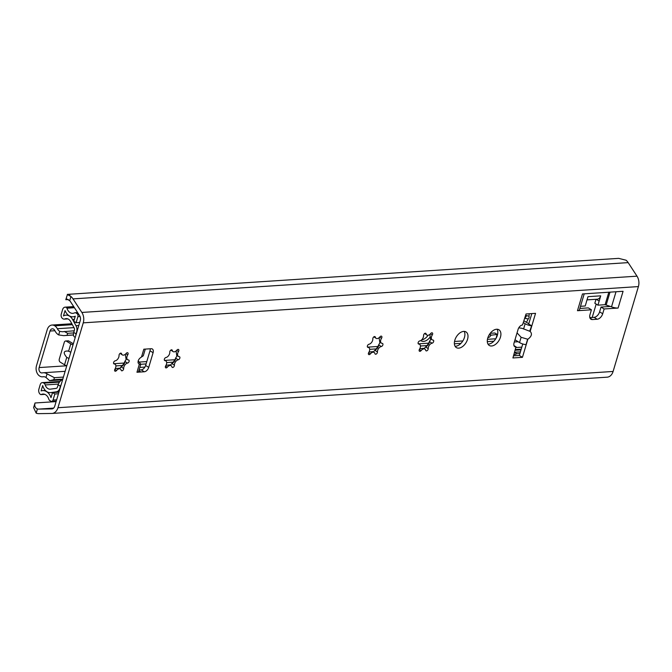 <?xml version="1.0" encoding="UTF-8"?>
<svg xmlns="http://www.w3.org/2000/svg" width="672" height="672" viewBox="0 0 672 672"><rect width="100%" height="100%" fill="white"/><g stroke="black" fill="none" stroke-linecap="round" stroke-linejoin="round"><path stroke-width="1.01" d="M455.07 346.248A9.215 5.662 121.6 0 0 462.916 340.83A9.215 5.662 121.6 0 0 464.201 331.38M454.843 340.183A9.215 5.662 -58.4 0 1 466.007 331.918A9.215 5.662 -58.4 0 1 466.007 342.728A9.215 5.662 -58.4 0 1 456.364 347.617A9.215 5.662 -58.4 0 1 454.843 340.183M518.792 327.802L522.245 328.39L530.166 331.414C532.4 333.833 531.619 336.454 527.822 339.268L521.111 337.294L517.054 332.875M529.687 331.229L531.628 325.802A5.754 1.814 -163.4 0 1 525.16 323.711L523.446 322.661M513.559 355.807L519.338 355.438L522.438 357.336L512.921 357.958L515.962 346.97A4.603 2.831 -58.4 0 1 514.802 346.71A4.603 2.831 -58.4 0 1 514.038 342.989L518.095 329.372A4.603 2.831 -58.4 0 1 522.522 324.979L526.033 313.967L535.55 313.345L530.166 331.414M531.628 325.802L528.704 324.013L531.812 313.589M527.663 339.108L526.008 344.66A5.754 1.814 16.6 0 1 519.54 342.569L514.996 339.78M519.338 355.438L522.757 343.98M527.822 339.268L522.438 357.336M69.955 295.21C66.167 293.756 66.503 294.185 70.955 296.495A12.608 9.122 86.3 0 1 73.013 298.889L81.858 312.446A9.786 7.081 86.3 0 1 83.252 322.846L57.952 407.719A9.786 7.081 86.3 0 1 52.004 413.448A9.786 7.081 86.3 0 1 51.744 413.456L38.808 413.641A12.608 9.122 86.3 0 1 36.179 413.146L33.6 407.576L35.02 402.982C34.297 405.997 35.104 407.98 37.43 408.937A8.064 5.83 -93.7 0 0 38.632 409.097L51.811 408.912A4.603 3.335 -93.7 0 0 51.937 408.904A4.603 3.335 -93.7 0 0 54.734 406.207L80.27 320.552A4.603 3.335 -93.7 0 0 79.615 315.655L70.602 301.846A8.064 5.83 -93.7 0 0 69.695 300.703L66.78 298.973L65.806 299.704L67.477 294.37L618.694 258.359M579.86 308.448L588.328 307.894L591.427 309.792L577.475 310.708L582.473 293.95L623.078 291.295L618.08 308.053A6.913 2.176 -163.4 0 1 611.512 306.852L610.42 306.449L601.028 307.062L604.128 308.96L602.7 313.748A5.754 3.536 -58.4 0 1 597.181 319.242L592.402 319.553A5.754 3.536 -58.4 0 1 590.948 319.225A5.754 3.536 -58.4 0 1 589.999 314.58L591.427 309.792M589.84 317.621L594.082 317.344A5.754 3.536 121.6 0 0 599.609 311.842L601.028 307.062M487.99 344.098A9.215 5.662 121.6 0 0 495.827 338.68A9.215 5.662 121.6 0 0 497.12 329.23M373.405 351.977A1.73 1.058 121.6 0 0 374.195 350.902A10.651 6.544 121.6 0 0 378.949 344.249A1.73 1.058 121.6 0 0 379.84 342.157M119.624 368.558A1.73 1.058 121.6 0 0 120.414 367.483A10.651 6.544 121.6 0 0 125.168 360.83A1.73 1.058 121.6 0 0 126.059 358.739M139.054 370.003L141.204 369.869L144.295 371.767A4.603 2.831 121.6 0 0 148.722 367.374L145.622 365.467A4.603 2.831 -58.4 0 1 141.204 369.869M145.622 365.467L149.999 350.801L153.09 352.708A4.603 2.831 121.6 0 0 152.334 348.986A4.603 2.831 121.6 0 0 151.166 348.726L147.773 348.936M150.2 348.785A4.603 2.831 -58.4 0 1 149.999 350.801M170.377 365.24A1.73 1.058 121.6 0 0 171.167 364.165A10.651 6.544 121.6 0 0 175.921 357.512A1.73 1.058 121.6 0 0 176.812 355.421M424.166 348.667A1.73 1.058 121.6 0 0 424.948 347.584A10.651 6.544 121.6 0 0 429.702 340.931A1.73 1.058 121.6 0 0 430.601 338.839M523.984 320.838L528.788 323.728M513.962 345.584L516.197 346.962M586.387 301.871L588.017 296.663A5.754 4.166 86.3 0 1 587.664 297.587M586.984 299.872L597.206 299.208A5.754 4.166 -93.7 0 0 600.709 295.84L599.222 301.073L596.215 299.267M596.291 299.267L599.222 301.073M580.499 306.298L585.228 305.987L586.446 301.904M599.155 301.073L597.937 305.164L605.102 304.693L610.42 306.449M597.937 305.164L594.838 303.257L596.022 299.284M584.22 293.832L579.449 309.826A6.913 2.176 -163.4 0 1 577.475 310.708M618.08 308.053L604.128 308.96M618.694 258.367L626.102 260.232A12.608 9.122 86.3 0 1 628.16 262.618L637.006 276.175A9.786 7.081 86.3 0 1 638.4 286.583L613.099 371.456A9.786 7.081 86.3 0 1 607.152 377.177A9.786 7.081 86.3 0 1 606.892 377.185M138.188 360.889L140.784 364.182L139.28 364.442L138.104 362.88C137.819 360.545 138.953 358.588 141.498 357.008L143.287 355.799L145.286 349.096M144.161 349.171A5.754 1.814 -163.4 0 1 143.825 349.205L147.79 348.936M153.09 352.708L148.722 367.374M144.295 371.767L136.954 372.246A5.754 1.814 16.6 0 0 138.6 371.515L140.784 364.182M114.971 369.071A4.074 2.503 121.6 0 0 115.03 364.207A4.074 2.503 121.6 0 0 114.24 363.964A1.73 1.058 -58.4 0 1 113.912 363.871A1.73 1.058 -58.4 0 1 113.711 362.216A1.73 1.058 -58.4 0 1 115.181 360.839A4.074 2.503 121.6 0 0 119.036 355.429A1.73 1.058 -58.4 0 1 119.792 353.657A1.73 1.058 -58.4 0 1 121.22 353.228A1.73 1.058 -58.4 0 1 121.556 353.732A4.074 2.503 121.6 0 0 122.363 354.925A4.074 2.503 121.6 0 0 126.151 353.43A1.73 1.058 -58.4 0 1 127.764 352.8A1.73 1.058 -58.4 0 1 127.739 354.866A4.074 2.503 121.6 0 0 127.68 359.73A4.074 2.503 121.6 0 0 128.47 359.965A1.73 1.058 -58.4 0 1 128.806 360.066A1.73 1.058 -58.4 0 1 128.999 361.721A1.73 1.058 -58.4 0 1 127.537 363.098A4.074 2.503 121.6 0 0 123.673 368.508A1.73 1.058 -58.4 0 1 122.926 370.28A1.73 1.058 -58.4 0 1 121.489 370.709A1.73 1.058 -58.4 0 1 121.153 370.205A4.074 2.503 121.6 0 0 120.355 369.012A4.074 2.503 121.6 0 0 116.558 370.507A1.73 1.058 -58.4 0 1 114.954 371.137A1.73 1.058 -58.4 0 1 114.971 369.071M165.732 365.753A4.074 2.503 121.6 0 0 165.791 360.889A4.074 2.503 121.6 0 0 165.001 360.654A1.73 1.058 -58.4 0 1 164.665 360.553A1.73 1.058 -58.4 0 1 164.472 358.907A1.73 1.058 -58.4 0 1 165.934 357.521A4.074 2.503 121.6 0 0 169.798 352.12A1.73 1.058 -58.4 0 1 170.545 350.339A1.73 1.058 -58.4 0 1 171.973 349.91A1.73 1.058 -58.4 0 1 172.318 350.414A4.074 2.503 121.6 0 0 173.116 351.616A4.074 2.503 121.6 0 0 176.912 350.12A1.73 1.058 -58.4 0 1 178.517 349.482A1.73 1.058 -58.4 0 1 178.492 351.548A4.074 2.503 121.6 0 0 178.441 356.42A4.074 2.503 121.6 0 0 179.222 356.656A1.73 1.058 -58.4 0 1 179.558 356.756A1.73 1.058 -58.4 0 1 179.752 358.403A1.73 1.058 -58.4 0 1 178.29 359.78A4.074 2.503 121.6 0 0 174.426 365.19A1.73 1.058 -58.4 0 1 173.678 366.962A1.73 1.058 -58.4 0 1 172.25 367.391A1.73 1.058 -58.4 0 1 171.906 366.887A4.074 2.503 121.6 0 0 171.108 365.694A4.074 2.503 121.6 0 0 167.32 367.189A1.73 1.058 -58.4 0 1 165.707 367.819A1.73 1.058 -58.4 0 1 165.732 365.753M368.76 352.489A4.074 2.503 121.6 0 0 368.81 347.626A4.074 2.503 121.6 0 0 368.029 347.39A1.73 1.058 -58.4 0 1 367.693 347.29A1.73 1.058 -58.4 0 1 367.5 345.643A1.73 1.058 -58.4 0 1 368.962 344.257A4.074 2.503 121.6 0 0 372.826 338.856A1.73 1.058 -58.4 0 1 373.573 337.075A1.73 1.058 -58.4 0 1 375.001 336.647A1.73 1.058 -58.4 0 1 375.346 337.151A4.074 2.503 121.6 0 0 376.144 338.352A4.074 2.503 121.6 0 0 379.932 336.857A1.73 1.058 -58.4 0 1 381.545 336.218A1.73 1.058 -58.4 0 1 381.52 338.285A4.074 2.503 121.6 0 0 381.469 343.157A4.074 2.503 121.6 0 0 382.25 343.392A1.73 1.058 -58.4 0 1 382.586 343.493A1.73 1.058 -58.4 0 1 382.78 345.139A1.73 1.058 -58.4 0 1 381.318 346.517A4.074 2.503 121.6 0 0 377.454 351.926A1.73 1.058 -58.4 0 1 376.706 353.699A1.73 1.058 -58.4 0 1 375.278 354.136A1.73 1.058 -58.4 0 1 374.934 353.623A4.074 2.503 121.6 0 0 374.136 352.43A4.074 2.503 121.6 0 0 370.339 353.926A1.73 1.058 -58.4 0 1 368.735 354.556A1.73 1.058 -58.4 0 1 368.76 352.489M419.513 349.18A4.074 2.503 121.6 0 0 419.572 344.308A4.074 2.503 121.6 0 0 418.782 344.072A1.73 1.058 -58.4 0 1 418.446 343.972A1.73 1.058 -58.4 0 1 418.253 342.325A1.73 1.058 -58.4 0 1 419.714 340.939A4.074 2.503 121.6 0 0 423.578 335.538A1.73 1.058 -58.4 0 1 424.326 333.766A1.73 1.058 -58.4 0 1 425.762 333.329A1.73 1.058 -58.4 0 1 426.098 333.841A4.074 2.503 121.6 0 0 426.896 335.034A4.074 2.503 121.6 0 0 430.693 333.539A1.73 1.058 -58.4 0 1 432.306 332.9A1.73 1.058 -58.4 0 1 432.281 334.967A4.074 2.503 121.6 0 0 432.222 339.839A4.074 2.503 121.6 0 0 433.012 340.074A1.73 1.058 -58.4 0 1 433.339 340.175A1.73 1.058 -58.4 0 1 433.541 341.821A1.73 1.058 -58.4 0 1 432.079 343.207A4.074 2.503 121.6 0 0 428.215 348.608A1.73 1.058 -58.4 0 1 427.459 350.381A1.73 1.058 -58.4 0 1 426.031 350.818A1.73 1.058 -58.4 0 1 425.695 350.305A4.074 2.503 121.6 0 0 424.897 349.112A4.074 2.503 121.6 0 0 421.1 350.608A1.73 1.058 -58.4 0 1 419.488 351.246A1.73 1.058 -58.4 0 1 419.513 349.18M487.754 338.033A9.215 5.662 -58.4 0 1 498.918 329.767A9.215 5.662 -58.4 0 1 498.918 340.578A9.215 5.662 -58.4 0 1 489.275 345.467A9.215 5.662 -58.4 0 1 487.754 338.033M430.483 338.52L429.862 334.387M419.765 348.751L423.587 348.314L424.897 349.112M424.948 347.584L425.687 347.054C427.896 345.526 429.181 343.728 429.551 341.653L429.702 340.931M426.896 335.034L424.645 333.497M379.722 341.838L379.1 337.705M369.004 352.069L372.834 351.624L374.136 352.43M374.195 350.902L374.926 350.372C377.143 348.844 378.428 347.046 378.79 344.971L378.949 344.249M376.144 338.352L373.884 336.815M176.702 355.102L176.081 350.969M165.984 365.333L169.806 364.888L171.108 365.694M171.167 364.165L171.906 363.636C174.115 362.107 175.4 360.31 175.77 358.235L175.921 357.512M173.116 351.616L170.856 350.078M125.941 358.42L125.32 354.287M115.223 368.642L119.053 368.206L120.355 369.012M120.414 367.483L121.145 366.954C123.354 365.425 124.648 363.619 125.009 361.544L125.168 360.83M122.363 354.925L120.103 353.396M35.02 402.982L56.104 401.604M65.806 299.704L68.334 299.536M138.844 370.709L140.918 371.986L138.835 370.726M496.003 338.386L497.179 334.429L490.711 335.261A2.302 1.411 -58.4 0 1 487.973 337.361M430.265 336.899A9.215 5.662 -58.4 0 1 421.235 340.864A9.215 5.662 -58.4 0 1 420.781 340.528M421.588 339.931A9.215 5.662 121.6 0 0 428.098 335.252M61.228 384.443A5.754 3.536 121.6 0 0 60.446 386.257L59.884 388.156A6.334 4.586 86.3 0 1 56.263 391.835L50.778 392.582A10.366 7.501 86.3 0 1 50.4 392.616A10.366 7.501 86.3 0 1 42.706 385.552L41.101 390.928A11.516 8.333 86.3 0 1 42.697 390.6A11.516 8.333 86.3 0 1 51.005 397.648L52.517 392.574L54.844 394.002L53.038 400.05A2.302 1.663 86.3 0 1 51.643 401.394A2.302 1.663 86.3 0 1 50.862 401.192L49.728 400.495A2.302 1.663 86.3 0 1 48.812 399.218A8.064 5.83 -93.7 0 0 42.924 394.052A8.064 5.83 -93.7 0 0 41.202 394.531A1.151 0.832 86.3 0 1 40.572 394.498L40.505 394.456A4.032 2.915 86.3 0 1 38.892 389.13L40.228 384.628A3.452 2.503 86.3 0 1 42.328 382.603A3.452 2.503 86.3 0 1 43.487 382.906L43.865 383.141A3.452 2.503 86.3 0 1 45.192 384.947A6.913 4.998 -93.7 0 0 50.173 389.172A6.913 4.998 -93.7 0 0 50.425 389.147L56.154 388.374A2.302 1.663 -93.7 0 0 57.464 387.03L58.128 384.829A5.754 3.536 -58.4 0 1 62.689 379.537M519.926 353.472L516.718 353.682A4.603 2.831 -58.4 0 1 514.71 354.53L513.929 354.581M497.179 334.429L494.861 333.001L490.216 333.304M516.718 353.682L514.584 352.372M514.626 352.237L520.405 351.859M490.837 334.841L489.636 334.102M75.239 337.436L74.693 337.109A5.754 3.536 -58.4 0 1 73.735 332.455L74.39 330.254A2.302 1.663 -93.7 0 0 74.164 327.97L70.594 321.485A6.913 4.998 -93.7 0 0 66.2 318.612A6.913 4.998 -93.7 0 0 64.865 318.956A3.452 2.503 86.3 0 1 64.201 319.124A3.452 2.503 86.3 0 1 63.034 318.822L62.664 318.595A3.452 2.503 86.3 0 1 61.278 314.026L62.622 309.523A4.032 2.915 86.3 0 1 65.066 307.163A4.032 2.915 86.3 0 1 66.427 307.516L66.494 307.558A1.151 0.832 86.3 0 1 66.948 308.196A8.064 5.83 -93.7 0 0 72.828 313.345A8.064 5.83 -93.7 0 0 74.558 312.858A2.302 1.663 86.3 0 1 75.054 312.724A2.302 1.663 86.3 0 1 75.827 312.925L76.969 313.622A2.302 1.663 86.3 0 1 77.893 316.672L76.096 322.72L73.769 321.292L75.281 316.218A11.516 8.333 86.3 0 1 73.055 316.798A11.516 8.333 86.3 0 1 65.058 310.573L63.454 315.958A10.366 7.501 86.3 0 1 65.974 315.16A10.366 7.501 86.3 0 1 72.568 319.477L75.986 325.693A6.334 4.586 86.3 0 1 76.625 331.985L76.062 333.883A5.754 3.536 121.6 0 0 75.768 335.664M73.021 344.87A4.603 1.453 -163.4 0 1 70.787 343.862L68.586 351.246L70.837 352.195M68.964 358.478L66.755 357.395L64.546 364.787A4.603 1.453 16.6 0 0 66.78 365.803M68.586 351.246L68.082 351.053C63.454 350.792 63.008 352.909 66.755 357.395M70.787 343.862L66.452 341.191L68.83 341.04A2.302 1.663 -93.7 0 0 68.057 340.838L65.68 340.99A2.302 1.663 86.3 0 1 66.452 341.191M64.546 364.787L60.211 362.124A2.302 1.663 86.3 0 1 59.287 359.075L64.277 342.342A2.302 1.663 86.3 0 1 65.68 340.99M68.83 341.04L73.34 343.795M76.096 322.72L79.699 322.476M54.844 394.002L58.447 393.767M52.517 392.574L58.926 392.162M529.099 313.765A9.618 5.905 -58.4 0 1 528.94 316.445A1.73 1.058 -58.4 0 1 528.192 318.931L524.748 318.284M528.192 318.931A9.618 5.905 -58.4 0 1 526.327 322.274M525.63 315.311L528.528 316.134M524.958 317.579A1.73 1.058 121.6 0 0 526.403 315.546M596.182 304.08L592.192 317.461M63.412 377.093L54.398 377.681L47.065 373.859A10.87 7.862 -93.7 0 0 43.176 372.758A10.87 7.862 -93.7 0 0 42.26 372.893A3.797 2.747 86.3 0 1 41.941 372.935A3.797 2.747 86.3 0 1 39.136 367.576L50.03 331.036A3.797 2.747 86.3 0 1 52.34 328.818A3.797 2.747 86.3 0 1 54.869 330.607A10.87 7.862 -93.7 0 0 58.674 334.925L63.689 335.647L73.483 335.009M54.398 377.681L53.794 379.714L49.602 380.663L45.99 377.471A6.913 4.998 86.3 0 0 43.436 376.706A6.913 4.998 86.3 0 0 43.008 376.765A8.064 5.83 -93.7 0 1 42.512 376.824A8.064 5.83 -93.7 0 1 39.799 376.11L39.648 376.018A7.829 5.67 -93.7 0 1 36.506 365.66L47.242 329.624A7.829 5.67 -93.7 0 1 51.996 325.046A7.829 5.67 -93.7 0 1 54.634 325.735L54.793 325.836A8.064 5.83 -93.7 0 1 57.33 328.717A6.913 4.998 86.3 0 0 59.749 331.321L62.336 331.766L74.239 330.784M64.285 331.43L67.62 333.312L73.618 332.926M53.794 379.714L62.807 379.126M515.424 349.558L521.203 349.18M49.602 380.663L61.975 379.856M515.222 350.246L521.002 349.868M67.62 333.312L67.015 335.345L73.475 334.925M516.029 347.525L521.808 347.147M67.015 335.345L63.689 335.647M525.16 323.711L523.589 328.994M521.111 337.294L519.54 342.569M514.038 345.794L515.962 346.97M588.017 296.663L600.709 295.84M605.102 304.693L608.824 292.228M611.512 306.852L616.014 291.757M606.203 304.895L610 292.144M57.952 407.719L613.099 371.456M83.252 322.846L638.4 286.583M141.498 357.008L143.825 349.205M136.954 372.246L139.28 364.442M589.999 318.074L592.402 319.553M594.082 317.344L597.181 319.242M599.609 311.842L602.7 313.748M425.149 333.262L426.098 333.841M430.433 333.841L432.281 334.967M429.551 341.653L432.079 343.207M418.211 343.72L418.782 344.072M425.687 347.054L428.215 348.608M419.328 349.524L421.1 350.608M374.396 336.571L375.346 337.151M379.68 337.151L381.52 338.285M378.79 344.971L381.318 346.517M367.45 347.038L368.029 347.39M374.926 350.372L377.454 351.926M368.567 352.834L370.339 353.926M171.368 349.835L172.318 350.414M176.652 350.414L178.492 351.548M175.77 358.235L178.29 359.78M164.43 360.301L165.001 360.654M171.906 363.636L174.426 365.19M165.547 366.097L167.32 367.189M120.616 353.153L121.556 353.732M125.899 353.732L127.739 354.866M125.009 361.544L127.537 363.098M113.669 363.619L114.24 363.964M121.145 366.954L123.673 368.508M114.786 369.415L116.558 370.507M73.013 298.889L628.16 262.618M38.632 409.097L53.634 408.114M36.179 413.146L37.43 408.937M69.695 300.703L70.955 296.495M81.858 312.446L637.006 276.175M367.996 347.122L377.874 346.483M418.757 343.812L428.627 343.165M454.532 341.468L462.848 340.931M487.444 339.318L495.76 338.78M115.903 365.896L122.413 365.476M140.759 364.274L146.084 363.93M166.664 362.586L173.174 362.158M369.684 349.322L376.194 348.894M420.445 346.004L426.955 345.576M454.39 343.787L460.95 343.358M487.301 341.636L493.861 341.208M114.215 363.703L124.093 363.056M139.238 362.065L146.782 361.578M164.976 360.385L174.846 359.738M514.71 354.53L514.063 354.127M490.711 335.261L489.401 334.454M76.062 333.883L73.735 332.455M60.446 386.257L58.128 384.829M75.986 325.693L78.792 325.508M72.568 319.477L74.34 319.36M77.893 316.672L80.069 316.529M76.969 313.622L78.229 313.538M75.827 312.925L77.75 312.799M66.948 308.196L74.424 307.709M66.494 307.558L74.012 307.07M66.427 307.516L73.979 307.028M64.865 318.956L67.57 318.78M45.192 384.947L58.388 384.082M43.865 383.141L59.48 382.116M43.487 382.906L59.682 381.856M41.202 394.531L44.696 394.304M53.038 400.05L56.641 399.815M50.778 392.582L58.96 392.045M56.263 391.835L59.077 391.65M139.826 367.416L144.908 367.08M526.168 318.704L524.857 317.906M50.03 331.036L54.919 330.716M39.136 367.576L66.704 365.778M57.33 328.717L73.97 327.625M54.634 325.735L72.299 324.584M54.793 325.836L72.358 324.685M43.008 376.765L43.865 376.706M59.749 331.321L58.674 334.925M47.065 373.859L45.99 377.471M430.483 338.772L432.222 339.839M418.093 343.409L419.572 344.308M379.73 342.09L381.469 343.157M367.34 346.718L368.81 347.626M176.702 355.354L178.441 356.42M164.312 359.982L165.791 360.889M125.95 358.663L127.68 359.73M113.56 363.3L115.03 364.207M52.004 413.448L607.152 377.177M65.974 315.16L68.141 315.017M73.055 316.798L75.146 316.663M75.054 312.724L77.591 312.556M65.066 307.163L73.702 306.6M64.201 319.124L67.872 318.889M42.328 382.603L60.018 381.452M40.958 394.598L44.814 394.355M51.643 401.394L56.263 401.092M42.697 390.6L45.352 390.432M50.4 392.616L58.951 392.062M51.996 325.046L71.837 323.753M42.512 376.824L44.066 376.723M43.176 372.758L65.134 371.322M514.34 341.972L518.162 341.729"/></g></svg>
